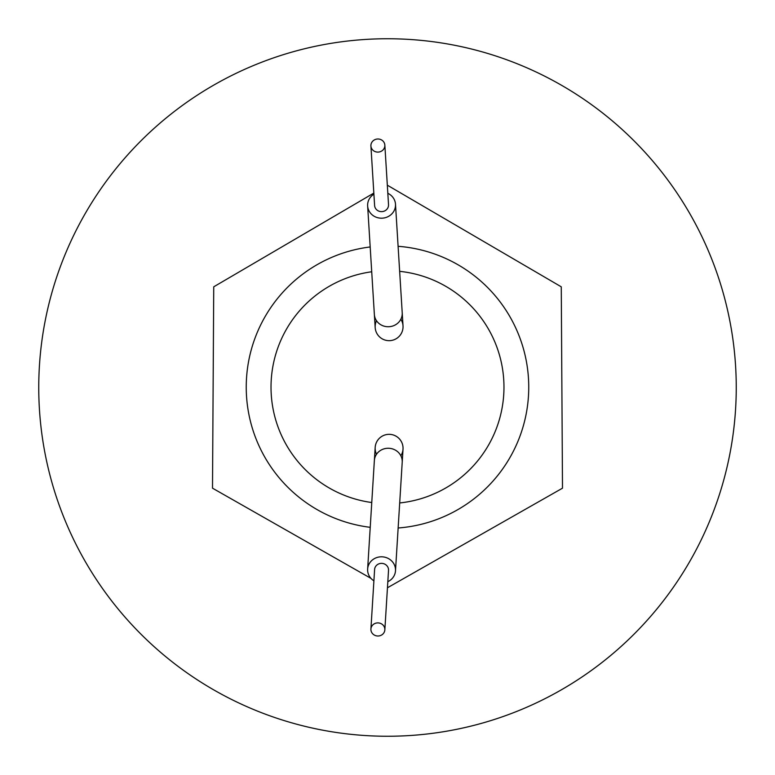 <?xml version="1.0" encoding="UTF-8"?>
<svg xmlns="http://www.w3.org/2000/svg" width="775" height="775" viewBox="0 0 775 775"><rect width="100%" height="100%" fill="white"/><g stroke="black" fill="none" stroke-linecap="round" stroke-linejoin="round"><path stroke-width="1.16" d="M387.5 38.75A348.75 348.75 0 0 1 736.25 387.5A348.75 348.75 0 0 1 387.5 736.25A348.75 348.75 0 0 1 38.75 387.5A348.75 348.75 0 0 1 387.5 38.75M376.505 454.276A13.95 13.95 0 0 1 389.961 434.358A13.95 13.95 0 0 1 403.019 449.142L402.215 462.229A13.95 13.107 -176.5 0 0 389.098 448.289A13.95 13.107 -176.5 0 0 388.285 448.26A13.95 13.107 -176.5 0 0 374.364 460.505L375.177 447.417A13.95 13.95 0 0 1 401.334 441.576A13.95 13.95 0 0 1 400.859 455.778M376.505 320.724A13.95 13.95 0 0 0 389.961 340.642A13.95 13.95 0 0 0 403.019 325.858L402.215 312.771A13.95 13.107 176.5 0 1 389.098 326.711A13.95 13.107 176.5 0 1 388.285 326.74A13.95 13.107 176.5 0 1 374.364 314.495L375.177 327.583A13.95 13.95 0 0 0 401.334 333.424A13.95 13.95 0 0 0 400.859 319.222M387.829 581.686A13.95 13.107 -176.5 0 0 395.492 570.788A13.95 13.107 -176.5 0 0 381.562 556.808A13.95 13.107 -176.5 0 0 367.641 569.063A13.95 13.107 -176.5 0 0 373.899 580.824M377.88 636.004A6.975 6.558 3.5 0 1 370.915 629.019A6.975 6.558 3.5 0 1 377.88 622.897A6.975 6.558 3.5 0 1 384.846 629.881A6.975 6.558 3.5 0 1 377.88 636.004M370.915 629.019L374.606 569.489A6.975 6.558 3.5 0 1 381.562 563.367A6.975 6.558 3.5 0 1 388.527 570.352L384.846 629.881M377.88 152.103A6.975 6.558 -3.5 0 0 384.846 145.119A6.975 6.558 -3.5 0 0 377.88 138.996A6.975 6.558 -3.5 0 0 370.915 145.981A6.975 6.558 -3.5 0 0 377.88 152.103M370.915 145.981L374.606 205.511A6.975 6.558 -3.5 0 0 381.562 211.633A6.975 6.558 -3.5 0 0 388.527 204.648L384.846 145.119M387.829 193.314A13.95 13.107 176.5 0 1 395.492 204.213A13.95 13.107 176.5 0 1 381.562 218.192A13.95 13.107 176.5 0 1 367.641 205.937A13.95 13.107 176.5 0 1 373.899 194.176M371.719 271.773A116.444 116.444 0 0 0 371.767 502.529M370.179 246.963A141.244 141.244 0 0 0 370.227 527.329M399.687 502.956A116.444 116.444 0 0 0 399.648 271.337M398.137 527.988A141.244 141.244 0 0 0 528.744 387.122A141.244 141.244 0 0 0 398.098 246.305M373.831 193.082L213.735 286.818L212.505 488.182L370.993 578.392M387.452 587.77L562.495 488.182L561.265 286.818L387.326 185.186M375.177 447.417A13.95 13.95 0 0 1 389.961 434.358M375.177 327.583A13.95 13.95 0 0 0 389.961 340.642M367.641 569.063L374.364 460.505M395.492 204.213L402.215 312.771M367.641 205.937L374.364 314.495M395.492 570.788L402.215 462.229"/></g></svg>

